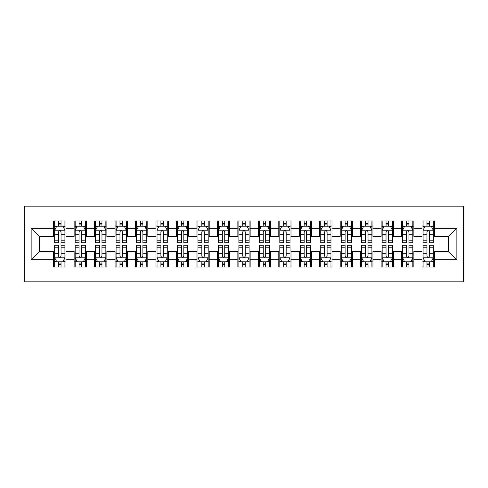 <?xml version="1.0" encoding="UTF-8"?>
<svg xmlns="http://www.w3.org/2000/svg" width="488" height="488" viewBox="0 0 488 488"><rect width="100%" height="100%" fill="white"/><g stroke="black" fill="none" stroke-linecap="round" stroke-linejoin="round"><path stroke-width="0.73" d="M24.4 281.863L463.6 281.863L463.6 206.137L24.4 206.137L24.4 281.863M31.153 259.756L31.153 228.244L53.668 228.244L53.668 236.43L39.339 236.43L39.339 251.57L31.153 259.756L53.668 259.756L53.668 267.021L65.947 267.021L65.947 259.756L74.133 259.756L74.133 267.021L86.413 267.021L86.413 259.756L94.599 259.756L94.599 267.021L106.878 267.021L106.878 259.756L115.064 259.756L115.064 267.021L127.344 267.021L127.344 259.756L135.53 259.756L135.53 267.021L147.809 267.021L147.809 259.756L155.995 259.756L155.995 267.021L168.275 267.021L168.275 259.756L176.461 259.756L176.461 267.021L188.74 267.021L188.74 259.756L196.926 259.756L196.926 267.021L209.206 267.021L209.206 259.756L217.392 259.756L217.392 267.021L229.671 267.021L229.671 259.756L237.857 259.756L237.857 267.021L250.143 267.021L250.143 259.756L258.329 259.756L258.329 267.021L270.608 267.021L270.608 259.756L278.794 259.756L278.794 267.021L291.074 267.021L291.074 259.756L299.26 259.756L299.26 267.021L311.539 267.021L311.539 259.756L319.725 259.756L319.725 267.021L332.005 267.021L332.005 259.756L340.191 259.756L340.191 267.021L352.47 267.021L352.47 259.756L360.656 259.756L360.656 267.021L372.936 267.021L372.936 259.756L381.122 259.756L381.122 267.021L393.401 267.021L393.401 259.756L401.587 259.756L401.587 267.021L413.867 267.021L413.867 259.756L422.053 259.756L422.053 267.021L434.332 267.021L434.332 251.57L448.661 251.57L448.661 236.43L434.332 236.43L434.332 228.244L456.847 228.244L456.847 259.756L434.332 259.756M434.332 228.244L434.332 220.979L422.053 220.979L422.053 228.244L413.867 228.244L413.867 220.979L401.587 220.979L401.587 228.244L393.401 228.244L393.401 220.979L381.122 220.979L381.122 228.244L372.936 228.244L372.936 220.979L360.656 220.979L360.656 228.244L352.47 228.244L352.47 220.979L340.191 220.979L340.191 228.244L332.005 228.244L332.005 220.979L319.725 220.979L319.725 228.244L311.539 228.244L311.539 220.979L299.26 220.979L299.26 228.244L291.074 228.244L291.074 220.979L278.794 220.979L278.794 228.244L270.608 228.244L270.608 220.979L258.329 220.979L258.329 228.244L250.143 228.244L250.143 220.979L237.857 220.979L237.857 228.244L229.671 228.244L229.671 220.979L217.392 220.979L217.392 228.244L209.206 228.244L209.206 220.979L196.926 220.979L196.926 228.244L188.74 228.244L188.74 220.979L176.461 220.979L176.461 228.244L168.275 228.244L168.275 220.979L155.995 220.979L155.995 228.244L147.809 228.244L147.809 220.979L135.53 220.979L135.53 228.244L127.344 228.244L127.344 220.979L115.064 220.979L115.064 228.244L106.878 228.244L106.878 220.979L94.599 220.979L94.599 228.244L86.413 228.244L86.413 220.979L74.133 220.979L74.133 228.244L65.947 228.244L65.947 220.979L53.668 220.979L53.668 228.244M413.867 259.756L413.867 251.57L422.053 251.57L422.053 259.756M456.847 228.244L448.661 236.43M393.401 259.756L393.401 251.57L401.587 251.57L401.587 259.756M422.053 228.244L422.053 236.43L413.867 236.43L413.867 228.244M372.936 259.756L372.936 251.57L381.122 251.57L381.122 259.756M401.587 228.244L401.587 236.43L393.401 236.43L393.401 228.244M352.47 259.756L352.47 251.57L360.656 251.57L360.656 259.756M381.122 228.244L381.122 236.43L372.936 236.43L372.936 228.244M332.005 259.756L332.005 251.57L340.191 251.57L340.191 259.756M360.656 228.244L360.656 236.43L352.47 236.43L352.47 228.244M311.539 259.756L311.539 251.57L319.725 251.57L319.725 259.756M340.191 228.244L340.191 236.43L332.005 236.43L332.005 228.244M291.074 259.756L291.074 251.57L299.26 251.57L299.26 259.756M319.725 228.244L319.725 236.43L311.539 236.43L311.539 228.244M270.608 259.756L270.608 251.57L278.794 251.57L278.794 259.756M299.26 228.244L299.26 236.43L291.074 236.43L291.074 228.244M250.143 259.756L250.143 251.57L258.329 251.57L258.329 259.756M278.794 228.244L278.794 236.43L270.608 236.43L270.608 228.244M229.671 259.756L229.671 251.57L237.857 251.57L237.857 259.756M258.329 228.244L258.329 236.43L250.143 236.43L250.143 228.244M209.206 259.756L209.206 251.57L217.392 251.57L217.392 259.756M237.857 228.244L237.857 236.43L229.671 236.43L229.671 228.244M188.74 259.756L188.74 251.57L196.926 251.57L196.926 259.756M217.392 228.244L217.392 236.43L209.206 236.43L209.206 228.244M168.275 259.756L168.275 251.57L176.461 251.57L176.461 259.756M196.926 228.244L196.926 236.43L188.74 236.43L188.74 228.244M147.809 259.756L147.809 251.57L155.995 251.57L155.995 259.756M176.461 228.244L176.461 236.43L168.275 236.43L168.275 228.244M127.344 259.756L127.344 251.57L135.53 251.57L135.53 259.756M155.995 228.244L155.995 236.43L147.809 236.43L147.809 228.244M106.878 259.756L106.878 251.57L115.064 251.57L115.064 259.756M135.53 228.244L135.53 236.43L127.344 236.43L127.344 228.244M86.413 259.756L86.413 251.57L94.599 251.57L94.599 259.756M115.064 228.244L115.064 236.43L106.878 236.43L106.878 228.244M65.947 259.756L65.947 251.57L74.133 251.57L74.133 259.756M94.599 228.244L94.599 236.43L86.413 236.43L86.413 228.244M39.339 251.57L53.668 251.57L53.668 259.756M74.133 228.244L74.133 236.43L65.947 236.43L65.947 228.244M422.053 226.09L423.078 226.09M433.307 226.09L434.332 226.09M401.587 226.09L402.612 226.09M412.842 226.09L413.867 226.09M381.122 226.09L382.147 226.09M392.376 226.09L393.401 226.09M360.656 226.09L361.681 226.09M371.911 226.09L372.936 226.09M340.191 226.09L341.216 226.09M351.445 226.09L352.47 226.09M319.725 226.09L320.75 226.09M330.98 226.09L332.005 226.09M299.26 226.09L300.279 226.09M310.514 226.09L311.539 226.09M278.794 226.09L279.813 226.09M290.049 226.09L291.074 226.09M258.329 226.09L259.348 226.09M269.583 226.09L270.608 226.09M237.857 226.09L238.882 226.09M249.118 226.09L250.143 226.09M217.392 226.09L218.417 226.09M228.652 226.09L229.671 226.09M196.926 226.09L197.951 226.09M208.187 226.09L209.206 226.09M176.461 226.09L177.486 226.09M187.721 226.09L188.74 226.09M155.995 226.09L157.02 226.09M167.25 226.09L168.275 226.09M135.53 226.09L136.555 226.09M146.784 226.09L147.809 226.09M115.064 226.09L116.089 226.09M126.319 226.09L127.344 226.09M94.599 226.09L95.624 226.09M105.853 226.09L106.878 226.09M74.133 226.09L75.158 226.09M85.388 226.09L86.413 226.09M53.668 226.09L54.693 226.09M64.922 226.09L65.947 226.09M53.668 261.91L54.693 261.91M64.922 261.91L65.947 261.91M74.133 261.91L75.158 261.91M85.388 261.91L86.413 261.91M94.599 261.91L95.624 261.91M105.853 261.91L106.878 261.91M115.064 261.91L116.089 261.91M126.319 261.91L127.344 261.91M135.53 261.91L136.555 261.91M146.784 261.91L147.809 261.91M155.995 261.91L157.02 261.91M167.25 261.91L168.275 261.91M176.461 261.91L177.486 261.91M187.721 261.91L188.74 261.91M196.926 261.91L197.951 261.91M208.187 261.91L209.206 261.91M217.392 261.91L218.417 261.91M228.652 261.91L229.671 261.91M237.857 261.91L238.882 261.91M249.118 261.91L250.143 261.91M258.329 261.91L259.348 261.91M269.583 261.91L270.608 261.91M278.794 261.91L279.813 261.91M290.049 261.91L291.074 261.91M299.26 261.91L300.279 261.91M310.514 261.91L311.539 261.91M319.725 261.91L320.75 261.91M330.98 261.91L332.005 261.91M340.191 261.91L341.216 261.91M351.445 261.91L352.47 261.91M360.656 261.91L361.681 261.91M371.911 261.91L372.936 261.91M381.122 261.91L382.147 261.91M392.376 261.91L393.401 261.91M401.587 261.91L402.612 261.91M412.842 261.91L413.867 261.91M422.053 261.91L423.078 261.91M433.307 261.91L434.332 261.91M31.153 228.244L39.339 236.43M448.661 251.57L456.847 259.756M61.037 223.638L58.578 223.638M64.922 240.206L61.037 240.206L61.037 242.774L64.922 242.774L64.922 230.287L62.879 226.194L56.736 226.194L54.693 230.287L54.693 242.774L58.578 242.774L58.578 240.206L54.693 240.206M54.693 230.287L54.693 220.979M64.922 230.287L64.922 220.979M58.578 226.194L58.578 220.979M61.037 220.979L61.037 226.194M61.037 240.206L61.037 231.824C60.219 230.244 59.396 230.244 58.578 231.824L58.578 240.206M61.037 226.09L58.578 226.09M58.578 264.362L61.037 264.362M54.693 247.794L58.578 247.794L58.578 245.226L54.693 245.226L54.693 257.713L56.736 261.806L62.879 261.806L64.922 257.713L64.922 245.226L61.037 245.226L61.037 247.794L64.922 247.794M64.922 257.713L64.922 267.021M54.693 257.713L54.693 267.021M61.037 261.806L61.037 267.021M58.578 267.021L58.578 261.806M58.578 247.794L58.578 256.176C59.396 257.755 60.213 257.755 61.037 256.176L61.037 247.794M58.578 261.91L61.037 261.91M81.502 223.638L79.044 223.638M85.388 240.206L81.502 240.206L81.502 242.774L85.388 242.774L85.388 230.287L83.344 226.194L77.202 226.194L75.158 230.287L75.158 242.774L79.044 242.774L79.044 240.206L75.158 240.206M75.158 230.287L75.158 220.979M85.388 230.287L85.388 220.979M79.044 226.194L79.044 220.979M81.502 220.979L81.502 226.194M81.502 240.206L81.502 231.824C80.685 230.244 79.861 230.244 79.044 231.824L79.044 240.206M81.502 226.09L79.044 226.09M101.968 223.638L99.509 223.638M105.853 240.206L101.968 240.206L101.968 242.774L105.853 242.774L105.853 230.287L103.81 226.194L97.667 226.194L95.624 230.287L95.624 242.774L99.509 242.774L99.509 240.206L95.624 240.206M95.624 230.287L95.624 220.979M105.853 230.287L105.853 220.979M99.509 226.194L99.509 220.979M101.968 220.979L101.968 226.194M101.968 240.206L101.968 231.824C101.15 230.244 100.333 230.244 99.509 231.824L99.509 240.206M101.968 226.09L99.509 226.09M79.044 264.362L81.502 264.362M75.158 247.794L79.044 247.794L79.044 245.226L75.158 245.226L75.158 257.713L77.202 261.806L83.344 261.806L85.388 257.713L85.388 245.226L81.502 245.226L81.502 247.794L85.388 247.794M85.388 257.713L85.388 267.021M75.158 257.713L75.158 267.021M81.502 261.806L81.502 267.021M79.044 267.021L79.044 261.806M79.044 247.794L79.044 256.176C79.861 257.755 80.679 257.755 81.502 256.176L81.502 247.794M79.044 261.91L81.502 261.91M99.509 264.362L101.968 264.362M95.624 247.794L99.509 247.794L99.509 245.226L95.624 245.226L95.624 257.713L97.667 261.806L103.81 261.806L105.853 257.713L105.853 245.226L101.968 245.226L101.968 247.794L105.853 247.794M105.853 257.713L105.853 267.021M95.624 257.713L95.624 267.021M101.968 261.806L101.968 267.021M99.509 267.021L99.509 261.806M99.509 247.794L99.509 256.176C100.327 257.755 101.144 257.755 101.968 256.176L101.968 247.794M99.509 261.91L101.968 261.91M122.433 223.638L119.975 223.638M126.319 240.206L122.433 240.206L122.433 242.774L126.319 242.774L126.319 230.287L124.275 226.194L118.133 226.194L116.089 230.287L116.089 242.774L119.975 242.774L119.975 240.206L116.089 240.206M116.089 230.287L116.089 220.979M126.319 230.287L126.319 220.979M119.975 226.194L119.975 220.979M122.433 220.979L122.433 226.194M122.433 240.206L122.433 231.824C121.616 230.244 120.798 230.244 119.975 231.824L119.975 240.206M122.433 226.09L119.975 226.09M142.899 223.638L140.44 223.638M146.784 240.206L142.899 240.206L142.899 242.774L146.784 242.774L146.784 230.287L144.741 226.194L138.598 226.194L136.555 230.287L136.555 242.774L140.44 242.774L140.44 240.206L136.555 240.206M136.555 230.287L136.555 220.979M146.784 230.287L146.784 220.979M140.44 226.194L140.44 220.979M142.899 220.979L142.899 226.194M142.899 240.206L142.899 231.824C142.081 230.244 141.264 230.244 140.44 231.824L140.44 240.206M142.899 226.09L140.44 226.09M119.975 264.362L122.433 264.362M116.089 247.794L119.975 247.794L119.975 245.226L116.089 245.226L116.089 257.713L118.133 261.806L124.275 261.806L126.319 257.713L126.319 245.226L122.433 245.226L122.433 247.794L126.319 247.794M126.319 257.713L126.319 267.021M116.089 257.713L116.089 267.021M122.433 261.806L122.433 267.021M119.975 267.021L119.975 261.806M119.975 247.794L119.975 256.176C120.792 257.755 121.61 257.755 122.433 256.176L122.433 247.794M119.975 261.91L122.433 261.91M140.44 264.362L142.899 264.362M136.555 247.794L140.44 247.794L140.44 245.226L136.555 245.226L136.555 257.713L138.598 261.806L144.741 261.806L146.784 257.713L146.784 245.226L142.899 245.226L142.899 247.794L146.784 247.794M146.784 257.713L146.784 267.021M136.555 257.713L136.555 267.021M142.899 261.806L142.899 267.021M140.44 267.021L140.44 261.806M140.44 247.794L140.44 256.176C141.258 257.755 142.081 257.755 142.899 256.176L142.899 247.794M140.44 261.91L142.899 261.91M163.364 223.638L160.906 223.638M167.25 240.206L163.364 240.206L163.364 242.774L167.25 242.774L167.25 230.287L165.206 226.194L159.064 226.194L157.02 230.287L157.02 242.774L160.906 242.774L160.906 240.206L157.02 240.206M157.02 230.287L157.02 220.979M167.25 230.287L167.25 220.979M160.906 226.194L160.906 220.979M163.364 220.979L163.364 226.194M163.364 240.206L163.364 231.824C162.547 230.244 161.729 230.244 160.906 231.824L160.906 240.206M163.364 226.09L160.906 226.09M160.906 264.362L163.364 264.362M157.02 247.794L160.906 247.794L160.906 245.226L157.02 245.226L157.02 257.713L159.064 261.806L165.206 261.806L167.25 257.713L167.25 245.226L163.364 245.226L163.364 247.794L167.25 247.794M167.25 257.713L167.25 267.021M157.02 257.713L157.02 267.021M163.364 261.806L163.364 267.021M160.906 267.021L160.906 261.806M160.906 247.794L160.906 256.176C161.723 257.755 162.547 257.755 163.364 256.176L163.364 247.794M160.906 261.91L163.364 261.91M183.83 223.638L181.371 223.638M187.721 240.206L183.83 240.206L183.83 242.774L187.721 242.774L187.721 230.287L185.672 226.194L179.535 226.194L177.486 230.287L177.486 242.774L181.371 242.774L181.371 240.206L177.486 240.206M177.486 230.287L177.486 220.979M187.721 230.287L187.721 220.979M181.371 226.194L181.371 220.979M183.83 220.979L183.83 226.194M183.83 240.206L183.83 231.824C183.012 230.244 182.195 230.244 181.371 231.824L181.371 240.206M183.83 226.09L181.371 226.09M181.371 264.362L183.83 264.362M177.486 247.794L181.371 247.794L181.371 245.226L177.486 245.226L177.486 257.713L179.535 261.806L185.672 261.806L187.721 257.713L187.721 245.226L183.83 245.226L183.83 247.794L187.721 247.794M187.721 257.713L187.721 267.021M177.486 257.713L177.486 267.021M183.83 261.806L183.83 267.021M181.371 267.021L181.371 261.806M181.371 247.794L181.371 256.176C182.189 257.755 183.012 257.755 183.83 256.176L183.83 247.794M181.371 261.91L183.83 261.91M204.295 223.638L201.843 223.638M208.187 240.206L204.295 240.206L204.295 242.774L208.187 242.774L208.187 230.287L206.137 226.194L200.001 226.194L197.951 230.287L197.951 242.774L201.843 242.774L201.843 240.206L197.951 240.206M197.951 230.287L197.951 220.979M208.187 230.287L208.187 220.979M201.843 226.194L201.843 220.979M204.295 220.979L204.295 226.194M204.295 240.206L204.295 231.824C203.478 230.244 202.66 230.244 201.843 231.824L201.843 240.206M204.295 226.09L201.843 226.09M201.843 264.362L204.295 264.362M197.951 247.794L201.843 247.794L201.843 245.226L197.951 245.226L197.951 257.713L200.001 261.806L206.137 261.806L208.187 257.713L208.187 245.226L204.295 245.226L204.295 247.794L208.187 247.794M208.187 257.713L208.187 267.021M197.951 257.713L197.951 267.021M204.295 261.806L204.295 267.021M201.843 267.021L201.843 261.806M201.843 247.794L201.843 256.176C202.66 257.755 203.478 257.755 204.295 256.176L204.295 247.794M201.843 261.91L204.295 261.91M224.761 223.638L222.308 223.638M228.652 240.206L224.761 240.206L224.761 242.774L228.652 242.774L228.652 230.287L226.603 226.194L220.466 226.194L218.417 230.287L218.417 242.774L222.308 242.774L222.308 240.206L218.417 240.206M218.417 230.287L218.417 220.979M228.652 230.287L228.652 220.979M222.308 226.194L222.308 220.979M224.761 220.979L224.761 226.194M224.761 240.206L224.761 231.824C223.943 230.244 223.126 230.244 222.308 231.824L222.308 240.206M224.761 226.09L222.308 226.09M222.308 264.362L224.761 264.362M218.417 247.794L222.308 247.794L222.308 245.226L218.417 245.226L218.417 257.713L220.466 261.806L226.603 261.806L228.652 257.713L228.652 245.226L224.761 245.226L224.761 247.794L228.652 247.794M228.652 257.713L228.652 267.021M218.417 257.713L218.417 267.021M224.761 261.806L224.761 267.021M222.308 267.021L222.308 261.806M222.308 247.794L222.308 256.176C223.126 257.755 223.943 257.755 224.761 256.176L224.761 247.794M222.308 261.91L224.761 261.91M245.226 223.638L242.774 223.638M249.118 240.206L245.226 240.206L245.226 242.774L249.118 242.774L249.118 230.287L247.068 226.194L240.932 226.194L238.882 230.287L238.882 242.774L242.774 242.774L242.774 240.206L238.882 240.206M238.882 230.287L238.882 220.979M249.118 230.287L249.118 220.979M242.774 226.194L242.774 220.979M245.226 220.979L245.226 226.194M245.226 240.206L245.226 231.824C244.409 230.244 243.591 230.244 242.774 231.824L242.774 240.206M245.226 226.09L242.774 226.09M242.774 264.362L245.226 264.362M238.882 247.794L242.774 247.794L242.774 245.226L238.882 245.226L238.882 257.713L240.932 261.806L247.068 261.806L249.118 257.713L249.118 245.226L245.226 245.226L245.226 247.794L249.118 247.794M249.118 257.713L249.118 267.021M238.882 257.713L238.882 267.021M245.226 261.806L245.226 267.021M242.774 267.021L242.774 261.806M242.774 247.794L242.774 256.176C243.591 257.755 244.409 257.755 245.226 256.176L245.226 247.794M242.774 261.91L245.226 261.91M265.692 223.638L263.239 223.638M269.583 240.206L265.692 240.206L265.692 242.774L269.583 242.774L269.583 230.287L267.534 226.194L261.397 226.194L259.348 230.287L259.348 242.774L263.239 242.774L263.239 240.206L259.348 240.206M259.348 230.287L259.348 220.979M269.583 230.287L269.583 220.979M263.239 226.194L263.239 220.979M265.692 220.979L265.692 226.194M265.692 240.206L265.692 231.824C264.874 230.244 264.057 230.244 263.239 231.824L263.239 240.206M265.692 226.09L263.239 226.09M263.239 264.362L265.692 264.362M259.348 247.794L263.239 247.794L263.239 245.226L259.348 245.226L259.348 257.713L261.397 261.806L267.534 261.806L269.583 257.713L269.583 245.226L265.692 245.226L265.692 247.794L269.583 247.794M269.583 257.713L269.583 267.021M259.348 257.713L259.348 267.021M265.692 261.806L265.692 267.021M263.239 267.021L263.239 261.806M263.239 247.794L263.239 256.176C264.057 257.755 264.874 257.755 265.692 256.176L265.692 247.794M263.239 261.91L265.692 261.91M286.157 223.638L283.705 223.638M290.049 240.206L286.157 240.206L286.157 242.774L290.049 242.774L290.049 230.287L287.999 226.194L281.863 226.194L279.813 230.287L279.813 242.774L283.705 242.774L283.705 240.206L279.813 240.206M279.813 230.287L279.813 220.979M290.049 230.287L290.049 220.979M283.705 226.194L283.705 220.979M286.157 220.979L286.157 226.194M286.157 240.206L286.157 231.824C285.34 230.244 284.522 230.244 283.705 231.824L283.705 240.206M286.157 226.09L283.705 226.09M283.705 264.362L286.157 264.362M279.813 247.794L283.705 247.794L283.705 245.226L279.813 245.226L279.813 257.713L281.863 261.806L287.999 261.806L290.049 257.713L290.049 245.226L286.157 245.226L286.157 247.794L290.049 247.794M290.049 257.713L290.049 267.021M279.813 257.713L279.813 267.021M286.157 261.806L286.157 267.021M283.705 267.021L283.705 261.806M283.705 247.794L283.705 256.176C284.522 257.755 285.34 257.755 286.157 256.176L286.157 247.794M283.705 261.91L286.157 261.91M306.629 223.638L304.17 223.638M310.514 240.206L306.629 240.206L306.629 242.774L310.514 242.774L310.514 230.287L308.465 226.194L302.328 226.194L300.279 230.287L300.279 242.774L304.17 242.774L304.17 240.206L300.279 240.206M300.279 230.287L300.279 220.979M310.514 230.287L310.514 220.979M304.17 226.194L304.17 220.979M306.629 220.979L306.629 226.194M306.629 240.206L306.629 231.824C305.811 230.244 304.988 230.244 304.17 231.824L304.17 240.206M306.629 226.09L304.17 226.09M304.17 264.362L306.629 264.362M300.279 247.794L304.17 247.794L304.17 245.226L300.279 245.226L300.279 257.713L302.328 261.806L308.465 261.806L310.514 257.713L310.514 245.226L306.629 245.226L306.629 247.794L310.514 247.794M310.514 257.713L310.514 267.021M300.279 257.713L300.279 267.021M306.629 261.806L306.629 267.021M304.17 267.021L304.17 261.806M304.17 247.794L304.17 256.176C304.988 257.755 305.805 257.755 306.629 256.176L306.629 247.794M304.17 261.91L306.629 261.91M327.094 223.638L324.636 223.638M330.98 240.206L327.094 240.206L327.094 242.774L330.98 242.774L330.98 230.287L328.936 226.194L322.794 226.194L320.75 230.287L320.75 242.774L324.636 242.774L324.636 240.206L320.75 240.206M320.75 230.287L320.75 220.979M330.98 230.287L330.98 220.979M324.636 226.194L324.636 220.979M327.094 220.979L327.094 226.194M327.094 240.206L327.094 231.824C326.277 230.244 325.453 230.244 324.636 231.824L324.636 240.206M327.094 226.09L324.636 226.09M324.636 264.362L327.094 264.362M320.75 247.794L324.636 247.794L324.636 245.226L320.75 245.226L320.75 257.713L322.794 261.806L328.936 261.806L330.98 257.713L330.98 245.226L327.094 245.226L327.094 247.794L330.98 247.794M330.98 257.713L330.98 267.021M320.75 257.713L320.75 267.021M327.094 261.806L327.094 267.021M324.636 267.021L324.636 261.806M324.636 247.794L324.636 256.176C325.453 257.755 326.271 257.755 327.094 256.176L327.094 247.794M324.636 261.91L327.094 261.91M347.56 223.638L345.101 223.638M351.445 240.206L347.56 240.206L347.56 242.774L351.445 242.774L351.445 230.287L349.402 226.194L343.259 226.194L341.216 230.287L341.216 242.774L345.101 242.774L345.101 240.206L341.216 240.206M341.216 230.287L341.216 220.979M351.445 230.287L351.445 220.979M345.101 226.194L345.101 220.979M347.56 220.979L347.56 226.194M347.56 240.206L347.56 231.824C346.742 230.244 345.919 230.244 345.101 231.824L345.101 240.206M347.56 226.09L345.101 226.09M345.101 264.362L347.56 264.362M341.216 247.794L345.101 247.794L345.101 245.226L341.216 245.226L341.216 257.713L343.259 261.806L349.402 261.806L351.445 257.713L351.445 245.226L347.56 245.226L347.56 247.794L351.445 247.794M351.445 257.713L351.445 267.021M341.216 257.713L341.216 267.021M347.56 261.806L347.56 267.021M345.101 267.021L345.101 261.806M345.101 247.794L345.101 256.176C345.919 257.755 346.736 257.755 347.56 256.176L347.56 247.794M345.101 261.91L347.56 261.91M368.025 223.638L365.567 223.638M371.911 240.206L368.025 240.206L368.025 242.774L371.911 242.774L371.911 230.287L369.867 226.194L363.725 226.194L361.681 230.287L361.681 242.774L365.567 242.774L365.567 240.206L361.681 240.206M361.681 230.287L361.681 220.979M371.911 230.287L371.911 220.979M365.567 226.194L365.567 220.979M368.025 220.979L368.025 226.194M368.025 240.206L368.025 231.824C367.208 230.244 366.39 230.244 365.567 231.824L365.567 240.206M368.025 226.09L365.567 226.09M365.567 264.362L368.025 264.362M361.681 247.794L365.567 247.794L365.567 245.226L361.681 245.226L361.681 257.713L363.725 261.806L369.867 261.806L371.911 257.713L371.911 245.226L368.025 245.226L368.025 247.794L371.911 247.794M371.911 257.713L371.911 267.021M361.681 257.713L361.681 267.021M368.025 261.806L368.025 267.021M365.567 267.021L365.567 261.806M365.567 247.794L365.567 256.176C366.384 257.755 367.202 257.755 368.025 256.176L368.025 247.794M365.567 261.91L368.025 261.91M388.491 223.638L386.032 223.638M392.376 240.206L388.491 240.206L388.491 242.774L392.376 242.774L392.376 230.287L390.333 226.194L384.19 226.194L382.147 230.287L382.147 242.774L386.032 242.774L386.032 240.206L382.147 240.206M382.147 230.287L382.147 220.979M392.376 230.287L392.376 220.979M386.032 226.194L386.032 220.979M388.491 220.979L388.491 226.194M388.491 240.206L388.491 231.824C387.673 230.244 386.856 230.244 386.032 231.824L386.032 240.206M388.491 226.09L386.032 226.09M386.032 264.362L388.491 264.362M382.147 247.794L386.032 247.794L386.032 245.226L382.147 245.226L382.147 257.713L384.19 261.806L390.333 261.806L392.376 257.713L392.376 245.226L388.491 245.226L388.491 247.794L392.376 247.794M392.376 257.713L392.376 267.021M382.147 257.713L382.147 267.021M388.491 261.806L388.491 267.021M386.032 267.021L386.032 261.806M386.032 247.794L386.032 256.176C386.85 257.755 387.667 257.755 388.491 256.176L388.491 247.794M386.032 261.91L388.491 261.91M408.956 223.638L406.498 223.638M412.842 240.206L408.956 240.206L408.956 242.774L412.842 242.774L412.842 230.287L410.798 226.194L404.656 226.194L402.612 230.287L402.612 242.774L406.498 242.774L406.498 240.206L402.612 240.206M402.612 230.287L402.612 220.979M412.842 230.287L412.842 220.979M406.498 226.194L406.498 220.979M408.956 220.979L408.956 226.194M408.956 240.206L408.956 231.824C408.139 230.244 407.321 230.244 406.498 231.824L406.498 240.206M408.956 226.09L406.498 226.09M406.498 264.362L408.956 264.362M402.612 247.794L406.498 247.794L406.498 245.226L402.612 245.226L402.612 257.713L404.656 261.806L410.798 261.806L412.842 257.713L412.842 245.226L408.956 245.226L408.956 247.794L412.842 247.794M412.842 257.713L412.842 267.021M402.612 257.713L402.612 267.021M408.956 261.806L408.956 267.021M406.498 267.021L406.498 261.806M406.498 247.794L406.498 256.176C407.315 257.755 408.139 257.755 408.956 256.176L408.956 247.794M406.498 261.91L408.956 261.91M429.422 223.638L426.963 223.638M433.307 240.206L429.422 240.206L429.422 242.774L433.307 242.774L433.307 230.287L431.264 226.194L425.121 226.194L423.078 230.287L423.078 242.774L426.963 242.774L426.963 240.206L423.078 240.206M423.078 230.287L423.078 220.979M433.307 230.287L433.307 220.979M426.963 226.194L426.963 220.979M429.422 220.979L429.422 226.194M429.422 240.206L429.422 231.824C428.604 230.244 427.787 230.244 426.963 231.824L426.963 240.206M429.422 226.09L426.963 226.09M426.963 264.362L429.422 264.362M423.078 247.794L426.963 247.794L426.963 245.226L423.078 245.226L423.078 257.713L425.121 261.806L431.264 261.806L433.307 257.713L433.307 245.226L429.422 245.226L429.422 247.794L433.307 247.794M433.307 257.713L433.307 267.021M423.078 257.713L423.078 267.021M429.422 261.806L429.422 267.021M426.963 267.021L426.963 261.806M426.963 247.794L426.963 256.176C427.781 257.755 428.604 257.755 429.422 256.176L429.422 247.794M426.963 261.91L429.422 261.91M64.873 230.184L54.741 230.184M54.693 226.438L56.614 226.438M63.001 226.438L64.922 226.438M58.578 234.722L54.693 234.722M64.922 234.722L61.037 234.722M61.037 224.938L58.578 224.938M54.741 257.816L64.873 257.816M64.922 261.562L63.001 261.562M56.614 261.562L54.693 261.562M61.037 253.278L64.922 253.278M54.693 253.278L58.578 253.278M58.578 263.062L61.037 263.062M85.339 230.184L75.207 230.184M75.158 226.438L77.08 226.438M83.466 226.438L85.388 226.438M79.044 234.722L75.158 234.722M85.388 234.722L81.502 234.722M81.502 224.938L79.044 224.938M105.804 230.184L95.672 230.184M95.624 226.438L97.545 226.438M103.932 226.438L105.853 226.438M99.509 234.722L95.624 234.722M105.853 234.722L101.968 234.722M101.968 224.938L99.509 224.938M75.207 257.816L85.339 257.816M85.388 261.562L83.466 261.562M77.08 261.562L75.158 261.562M81.502 253.278L85.388 253.278M75.158 253.278L79.044 253.278M79.044 263.062L81.502 263.062M95.672 257.816L105.804 257.816M105.853 261.562L103.932 261.562M97.545 261.562L95.624 261.562M101.968 253.278L105.853 253.278M95.624 253.278L99.509 253.278M99.509 263.062L101.968 263.062M126.27 230.184L116.138 230.184M116.089 226.438L118.011 226.438M124.397 226.438L126.319 226.438M119.975 234.722L116.089 234.722M126.319 234.722L122.433 234.722M122.433 224.938L119.975 224.938M146.736 230.184L136.603 230.184M136.555 226.438L138.476 226.438M144.863 226.438L146.784 226.438M140.44 234.722L136.555 234.722M146.784 234.722L142.899 234.722M142.899 224.938L140.44 224.938M116.138 257.816L126.27 257.816M126.319 261.562L124.397 261.562M118.011 261.562L116.089 261.562M122.433 253.278L126.319 253.278M116.089 253.278L119.975 253.278M119.975 263.062L122.433 263.062M136.603 257.816L146.736 257.816M146.784 261.562L144.863 261.562M138.476 261.562L136.555 261.562M142.899 253.278L146.784 253.278M136.555 253.278L140.44 253.278M140.44 263.062L142.899 263.062M167.201 230.184L157.069 230.184M157.02 226.438L158.942 226.438M165.328 226.438L167.25 226.438M160.906 234.722L157.02 234.722M167.25 234.722L163.364 234.722M163.364 224.938L160.906 224.938M157.069 257.816L167.201 257.816M167.25 261.562L165.328 261.562M158.942 261.562L157.02 261.562M163.364 253.278L167.25 253.278M157.02 253.278L160.906 253.278M160.906 263.062L163.364 263.062M187.666 230.184L177.534 230.184M177.486 226.438L179.407 226.438M185.794 226.438L187.721 226.438M181.371 234.722L177.486 234.722M187.721 234.722L183.83 234.722M183.83 224.938L181.371 224.938M177.534 257.816L187.666 257.816M187.721 261.562L185.794 261.562M179.407 261.562L177.486 261.562M183.83 253.278L187.721 253.278M177.486 253.278L181.371 253.278M181.371 263.062L183.83 263.062M208.132 230.184L198 230.184M197.951 226.438L199.873 226.438M206.259 226.438L208.187 226.438M201.843 234.722L197.951 234.722M208.187 234.722L204.295 234.722M204.295 224.938L201.843 224.938M198 257.816L208.132 257.816M208.187 261.562L206.259 261.562M199.873 261.562L197.951 261.562M204.295 253.278L208.187 253.278M197.951 253.278L201.843 253.278M201.843 263.062L204.295 263.062M228.597 230.184L218.471 230.184M218.417 226.438L220.344 226.438M226.725 226.438L228.652 226.438M222.308 234.722L218.417 234.722M228.652 234.722L224.761 234.722M224.761 224.938L222.308 224.938M218.471 257.816L228.597 257.816M228.652 261.562L226.725 261.562M220.344 261.562L218.417 261.562M224.761 253.278L228.652 253.278M218.417 253.278L222.308 253.278M222.308 263.062L224.761 263.062M249.063 230.184L238.937 230.184M238.882 226.438L240.81 226.438M247.19 226.438L249.118 226.438M242.774 234.722L238.882 234.722M249.118 234.722L245.226 234.722M245.226 224.938L242.774 224.938M238.937 257.816L249.063 257.816M249.118 261.562L247.19 261.562M240.81 261.562L238.882 261.562M245.226 253.278L249.118 253.278M238.882 253.278L242.774 253.278M242.774 263.062L245.226 263.062M269.529 230.184L259.402 230.184M259.348 226.438L261.275 226.438M267.656 226.438L269.583 226.438M263.239 234.722L259.348 234.722M269.583 234.722L265.692 234.722M265.692 224.938L263.239 224.938M259.402 257.816L269.529 257.816M269.583 261.562L267.656 261.562M261.275 261.562L259.348 261.562M265.692 253.278L269.583 253.278M259.348 253.278L263.239 253.278M263.239 263.062L265.692 263.062M290 230.184L279.868 230.184M279.813 226.438L281.741 226.438M288.127 226.438L290.049 226.438M283.705 234.722L279.813 234.722M290.049 234.722L286.157 234.722M286.157 224.938L283.705 224.938M279.868 257.816L290 257.816M290.049 261.562L288.127 261.562M281.741 261.562L279.813 261.562M286.157 253.278L290.049 253.278M279.813 253.278L283.705 253.278M283.705 263.062L286.157 263.062M310.466 230.184L300.334 230.184M300.279 226.438L302.206 226.438M308.593 226.438L310.514 226.438M304.17 234.722L300.279 234.722M310.514 234.722L306.629 234.722M306.629 224.938L304.17 224.938M300.334 257.816L310.466 257.816M310.514 261.562L308.593 261.562M302.206 261.562L300.279 261.562M306.629 253.278L310.514 253.278M300.279 253.278L304.17 253.278M304.17 263.062L306.629 263.062M330.931 230.184L320.799 230.184M320.75 226.438L322.672 226.438M329.058 226.438L330.98 226.438M324.636 234.722L320.75 234.722M330.98 234.722L327.094 234.722M327.094 224.938L324.636 224.938M320.799 257.816L330.931 257.816M330.98 261.562L329.058 261.562M322.672 261.562L320.75 261.562M327.094 253.278L330.98 253.278M320.75 253.278L324.636 253.278M324.636 263.062L327.094 263.062M351.397 230.184L341.264 230.184M341.216 226.438L343.137 226.438M349.524 226.438L351.445 226.438M345.101 234.722L341.216 234.722M351.445 234.722L347.56 234.722M347.56 224.938L345.101 224.938M341.264 257.816L351.397 257.816M351.445 261.562L349.524 261.562M343.137 261.562L341.216 261.562M347.56 253.278L351.445 253.278M341.216 253.278L345.101 253.278M345.101 263.062L347.56 263.062M371.862 230.184L361.73 230.184M361.681 226.438L363.603 226.438M369.989 226.438L371.911 226.438M365.567 234.722L361.681 234.722M371.911 234.722L368.025 234.722M368.025 224.938L365.567 224.938M361.73 257.816L371.862 257.816M371.911 261.562L369.989 261.562M363.603 261.562L361.681 261.562M368.025 253.278L371.911 253.278M361.681 253.278L365.567 253.278M365.567 263.062L368.025 263.062M392.328 230.184L382.195 230.184M382.147 226.438L384.068 226.438M390.455 226.438L392.376 226.438M386.032 234.722L382.147 234.722M392.376 234.722L388.491 234.722M388.491 224.938L386.032 224.938M382.195 257.816L392.328 257.816M392.376 261.562L390.455 261.562M384.068 261.562L382.147 261.562M388.491 253.278L392.376 253.278M382.147 253.278L386.032 253.278M386.032 263.062L388.491 263.062M412.793 230.184L402.661 230.184M402.612 226.438L404.534 226.438M410.92 226.438L412.842 226.438M406.498 234.722L402.612 234.722M412.842 234.722L408.956 234.722M408.956 224.938L406.498 224.938M402.661 257.816L412.793 257.816M412.842 261.562L410.92 261.562M404.534 261.562L402.612 261.562M408.956 253.278L412.842 253.278M402.612 253.278L406.498 253.278M406.498 263.062L408.956 263.062M433.259 230.184L423.126 230.184M423.078 226.438L424.999 226.438M431.386 226.438L433.307 226.438M426.963 234.722L423.078 234.722M433.307 234.722L429.422 234.722M429.422 224.938L426.963 224.938M423.126 257.816L433.259 257.816M433.307 261.562L431.386 261.562M424.999 261.562L423.078 261.562M429.422 253.278L433.307 253.278M423.078 253.278L426.963 253.278M426.963 263.062L429.422 263.062"/></g></svg>

